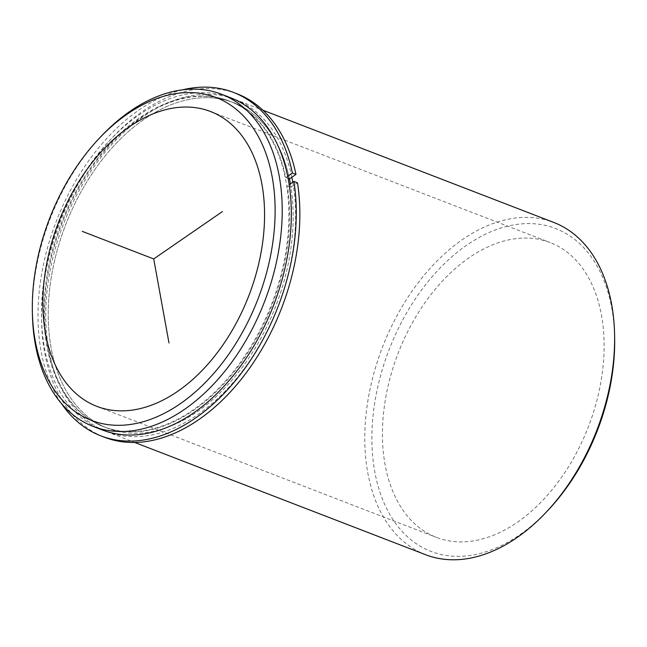 <?xml version="1.0" encoding="UTF-8"?>
<svg xmlns="http://www.w3.org/2000/svg" width="647" height="647" viewBox="0 0 647 647"><rect width="100%" height="100%" fill="white"/><g stroke="black" fill="none" stroke-linecap="round" stroke-linejoin="round"><path stroke-width="0.49" stroke-dasharray="3.23 2.43" d="M204.695 97.681A174.553 112.667 111.1 0 1 233.535 102.638A174.553 112.667 111.1 0 1 289.435 178.904A174.553 112.667 -68.9 0 0 233.535 102.638A174.553 112.667 -68.9 0 0 65.582 224.938A174.553 112.667 -68.9 0 0 107.863 428.346A174.553 112.667 111.1 0 1 58.384 246.175A174.553 112.667 111.1 0 1 204.695 97.681M290.39 183.853A174.553 112.667 111.1 0 1 136.695 433.304A174.553 112.667 111.1 0 1 107.863 428.346A174.553 112.667 -68.9 0 0 240.951 369.065A174.553 112.667 -68.9 0 0 290.956 187.306L297.491 182.802M200.408 96.023A174.553 112.667 111.1 0 1 229.248 100.989A174.553 112.667 111.1 0 1 278.72 283.151A174.553 112.667 111.1 0 1 132.409 431.654A174.553 112.667 111.1 0 1 103.569 426.688A174.553 112.667 111.1 0 1 54.097 244.526A174.553 112.667 111.1 0 1 200.408 96.023M524.054 238.064A158.005 101.983 111.1 0 1 550.16 242.552A158.005 101.983 111.1 0 1 594.941 407.448A158.005 101.983 111.1 0 1 462.508 541.862A158.005 101.983 111.1 0 1 436.401 537.374A158.005 101.983 111.1 0 1 391.621 372.478A158.005 101.983 111.1 0 1 524.054 238.064M292.792 182.195A178.062 114.931 111.1 0 1 136.016 436.685A178.062 114.931 111.1 0 1 106.601 431.622A178.062 114.931 111.1 0 1 56.127 245.787A178.062 114.931 111.1 0 1 205.382 94.308A178.062 114.931 111.1 0 1 234.796 99.363A178.062 114.931 111.1 0 1 291.837 177.246M102.307 429.964A178.062 114.931 111.1 0 1 51.841 244.137A178.062 114.931 111.1 0 1 201.088 92.65A178.062 114.931 111.1 0 1 230.51 97.713M32.407 314.183A178.062 114.931 111.1 0 1 100.948 136.533M425.605 554.714A178.062 114.931 111.1 0 1 375.139 368.879A178.062 114.931 111.1 0 1 524.385 217.392A178.062 114.931 111.1 0 1 553.808 222.455M548.033 510.265A173.048 111.696 111.1 0 1 459.572 556.331A173.048 111.696 111.1 0 1 376.643 392.187A173.048 111.696 111.1 0 1 526.99 223.595A173.048 111.696 111.1 0 1 614.65 337.621M236.964 93.75A184.088 118.822 -68.9 0 0 59.847 222.722A184.088 118.822 -68.9 0 0 104.434 437.235M182.527 89.836A184.088 118.822 -68.9 0 0 56.273 221.339A184.088 118.822 -68.9 0 0 61.473 403.574M290.956 187.306L287.389 185.924L289.185 184.686M288.109 178.386L285.861 177.521A174.553 112.667 -68.9 0 0 229.96 101.264A174.553 112.667 -68.9 0 0 62.007 223.555A174.553 112.667 -68.9 0 0 104.288 426.971A174.553 112.667 -68.9 0 0 237.376 367.69A174.553 112.667 -68.9 0 0 287.389 185.924M287.689 176.259L285.861 177.521M229.248 100.989L229.96 101.264M103.569 426.688L104.288 426.971M210.598 111.535L550.16 242.552M96.84 406.356L436.401 537.374M234.796 99.363L262.917 110.216M106.601 431.622L134.713 442.467"/><path stroke-width="0.97" d="M295.962 174.399A184.088 118.822 -68.9 0 0 236.964 93.75L233.389 92.367A184.088 118.822 -68.9 0 1 292.387 173.024L295.962 174.399L289.435 178.904A174.553 112.667 111.1 0 1 290.39 183.853M184.492 107.046A158.005 101.983 111.1 0 1 210.598 111.535A158.005 101.983 111.1 0 1 255.379 276.431A158.005 101.983 111.1 0 1 122.946 410.845A158.005 101.983 111.1 0 1 96.84 406.356A158.005 101.983 111.1 0 1 52.059 241.46A158.005 101.983 111.1 0 1 184.492 107.046M291.837 177.246A178.062 114.931 111.1 0 1 292.792 182.195M98.967 138.644L100.948 136.533A178.062 114.931 111.1 0 1 191.973 89.132A178.062 114.931 111.1 0 1 221.395 94.195L230.51 97.713A178.062 114.931 111.1 0 1 280.976 283.54A178.062 114.931 111.1 0 1 131.729 435.027A178.062 114.931 111.1 0 1 102.307 429.964L93.192 426.454A178.062 114.931 111.1 0 1 32.407 314.183L32.35 311.288A173.048 111.696 111.1 0 1 98.967 138.644A173.048 111.696 111.1 0 1 187.428 92.578A173.048 111.696 111.1 0 1 270.357 256.713A173.048 111.696 111.1 0 1 120.01 425.305A173.048 111.696 111.1 0 1 32.35 311.288M221.395 94.195A178.062 114.931 111.1 0 1 271.861 280.03A178.062 114.931 111.1 0 1 122.615 431.509A178.062 114.931 111.1 0 1 93.192 426.454M262.917 110.216L553.808 222.455A178.062 114.931 111.1 0 1 614.593 334.725A178.062 114.931 111.1 0 1 546.052 512.367A178.062 114.931 111.1 0 1 455.027 559.768A178.062 114.931 111.1 0 1 425.605 554.714L134.713 442.467M614.593 334.725L614.65 337.621A173.048 111.696 111.1 0 1 548.033 510.265L546.052 512.367M100.859 435.86L104.434 437.235A184.088 118.822 -68.9 0 0 244.865 374.621A184.088 118.822 -68.9 0 0 297.491 182.802L293.916 181.419A184.088 118.822 -68.9 0 1 241.291 373.238A184.088 118.822 -68.9 0 1 100.859 435.86A184.088 118.822 -68.9 0 1 61.473 403.574M233.389 92.367A184.088 118.822 -68.9 0 0 182.527 89.836M289.185 184.686L293.916 181.419M289.435 178.904L288.109 178.386M292.387 173.024L287.689 176.259M222.422 211.569L153.719 258.946L168.988 342.959M153.719 258.946L82.234 231.359"/></g></svg>

